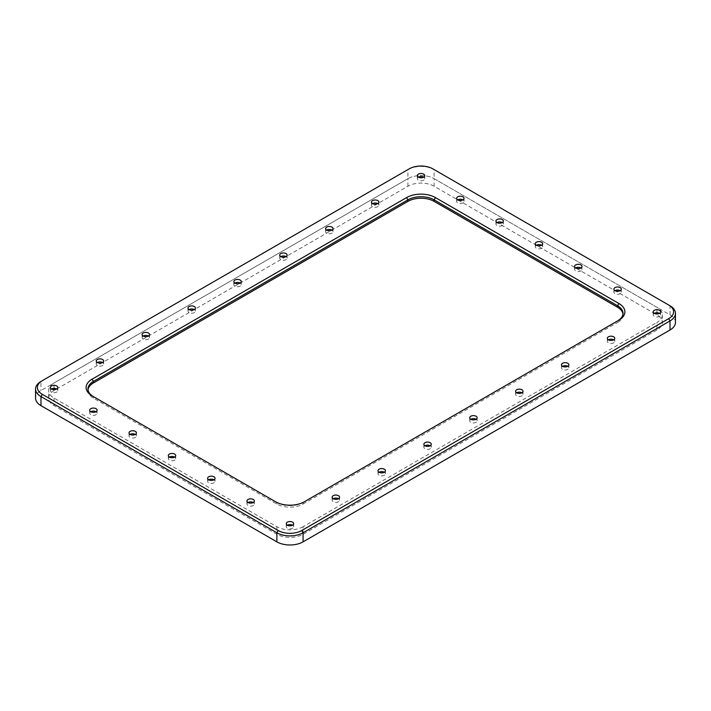 <?xml version="1.0" encoding="UTF-8"?>
<svg xmlns="http://www.w3.org/2000/svg" width="711" height="711" viewBox="0 0 711 711"><rect width="100%" height="100%" fill="white"/><g stroke="black" fill="none" stroke-linecap="round" stroke-linejoin="round"><path stroke-width="0.53" stroke-dasharray="3.56 2.67" d="M93.372 396.569A18.53 10.701 -0 0 0 93.399 396.578L276.872 502.508A18.53 10.701 0 0 0 303.082 502.508L304.388 501.744M275.557 501.744L276.872 502.508L275.557 501.744M88.013 389.77A18.53 10.701 0 0 0 87.968 390.526A18.53 10.701 0 0 0 93.399 398.089L276.872 504.019A18.53 10.701 0 0 0 303.082 504.019L303.082 502.508L617.601 320.919A18.53 10.701 -0 0 0 617.628 320.901M618.908 320.163L617.601 320.919L618.908 320.163L617.601 320.919L617.601 322.43A18.53 10.701 0 0 0 623.032 314.866A18.53 10.701 0 0 0 622.987 314.111M675.45 322.43A18.53 10.701 0 0 0 670.02 314.866L434.128 178.674A18.53 10.701 0 0 0 407.918 178.674L40.98 390.526A18.53 10.701 0 0 0 35.55 398.089M670.02 314.866L670.02 305.783L434.128 169.591A18.53 10.701 0 0 0 407.918 169.591L40.98 381.443L40.98 390.526M434.128 169.591L432.821 168.836L434.128 169.591L434.128 178.674L656.92 307.294A18.53 10.701 180 0 1 662.341 314.866A18.53 10.701 180 0 1 656.92 322.43L656.92 329.993A18.53 10.701 0 0 0 662.341 322.43A18.53 10.701 0 0 0 656.92 314.866L656.92 313.978M407.918 169.591L409.234 168.836L407.918 169.591L407.918 178.674A18.53 10.701 180 0 1 434.128 178.674L434.128 186.238L656.92 314.866M303.082 504.019L617.601 322.43M292.594 525.207L292.594 525.207A3.706 2.142 0 0 1 293.679 526.718L293.679 523.687M287.351 525.207A3.706 2.142 0 0 0 286.266 526.718A3.706 2.142 0 0 0 287.351 528.229A3.706 2.142 0 0 0 291.394 528.691A3.706 2.142 0 0 0 293.679 526.718M338.463 498.722L338.463 498.722A3.706 2.142 0 0 1 339.547 500.233L339.547 497.211M333.219 498.722A3.706 2.142 0 0 0 332.135 500.233A3.706 2.142 0 0 0 333.219 501.744A3.706 2.142 0 0 0 337.263 502.215A3.706 2.142 0 0 0 339.547 500.233M384.331 472.237L384.331 472.237A3.706 2.142 0 0 1 385.415 473.757L385.415 470.726M379.087 472.237A3.706 2.142 0 0 0 378.003 473.757A3.706 2.142 0 0 0 379.087 475.268A3.706 2.142 0 0 0 383.131 475.73A3.706 2.142 0 0 0 385.415 473.757M430.199 445.761L430.199 445.761A3.706 2.142 0 0 1 431.284 447.272L431.284 444.242M424.956 445.761A3.706 2.142 0 0 0 423.872 447.272A3.706 2.142 0 0 0 424.956 448.783A3.706 2.142 0 0 0 429 449.245A3.706 2.142 0 0 0 431.284 447.272M476.068 419.277L476.068 419.277A3.706 2.142 0 0 1 477.152 420.788L477.152 417.766M470.824 419.277A3.706 2.142 0 0 0 469.74 420.788A3.706 2.142 0 0 0 470.824 422.307A3.706 2.142 0 0 0 474.868 422.769A3.706 2.142 0 0 0 477.152 420.788M521.936 392.792L521.936 392.792A3.706 2.142 0 0 1 523.02 394.312L523.02 391.281M516.693 392.792A3.706 2.142 0 0 0 515.608 394.312A3.706 2.142 0 0 0 516.693 395.823A3.706 2.142 0 0 0 520.728 396.285A3.706 2.142 0 0 0 523.02 394.312M567.805 366.316L567.805 366.316A3.706 2.142 0 0 1 568.889 367.827L568.889 364.805M562.561 366.316A3.706 2.142 0 0 0 561.477 367.827A3.706 2.142 0 0 0 562.561 369.338A3.706 2.142 0 0 0 566.596 369.809A3.706 2.142 0 0 0 568.889 367.827M613.673 339.831L613.673 339.831A3.706 2.142 0 0 1 614.757 341.342L614.757 338.32M608.429 339.831A3.706 2.142 0 0 0 607.345 341.342A3.706 2.142 0 0 0 608.429 342.862A3.706 2.142 0 0 0 612.464 343.324A3.706 2.142 0 0 0 614.757 341.342M659.541 313.355L659.541 313.355A3.706 2.142 0 0 1 660.626 314.866L660.626 311.836M654.298 313.355A3.706 2.142 0 0 0 653.213 314.866A3.706 2.142 0 0 0 654.298 316.377A3.706 2.142 0 0 0 658.333 316.839A3.706 2.142 0 0 0 660.626 314.866M253.285 502.508A3.706 2.142 0 0 0 253.276 502.508A3.706 2.142 0 0 1 254.369 504.019L254.369 500.988M248.041 502.508A3.706 2.142 0 0 0 246.957 504.019A3.706 2.142 0 0 0 248.041 505.53A3.706 2.142 0 0 0 252.076 505.992A3.706 2.142 0 0 0 254.369 504.019M620.223 290.657L620.223 290.657A3.706 2.142 0 0 1 621.307 292.168L621.307 289.137M614.979 290.657A3.706 2.142 0 0 0 613.895 292.168A3.706 2.142 0 0 0 614.979 293.679A3.706 2.142 0 0 0 619.023 294.141A3.706 2.142 0 0 0 621.307 292.168M213.967 479.809L213.967 479.809A3.706 2.142 0 0 1 215.051 481.32L215.051 478.29M208.723 479.809A3.706 2.142 0 0 0 207.639 481.32A3.706 2.142 0 0 0 208.723 482.831A3.706 2.142 0 0 0 212.767 483.293A3.706 2.142 0 0 0 215.051 481.32M580.905 267.958L580.905 267.958A3.706 2.142 0 0 1 581.989 269.469L581.989 266.438M575.661 267.958A3.706 2.142 0 0 0 574.577 269.469A3.706 2.142 0 0 0 575.661 270.98A3.706 2.142 0 0 0 579.705 271.442A3.706 2.142 0 0 0 581.989 269.469M174.648 457.111L174.648 457.111A3.706 2.142 0 0 1 175.733 458.622L175.733 455.591M169.405 457.111A3.706 2.142 0 0 0 168.32 458.622A3.706 2.142 0 0 0 169.405 460.133A3.706 2.142 0 0 0 173.448 460.595A3.706 2.142 0 0 0 175.733 458.622M541.595 245.259L541.595 245.259A3.706 2.142 0 0 1 542.68 246.77L542.68 243.74M536.352 245.259A3.706 2.142 0 0 0 535.267 246.77A3.706 2.142 0 0 0 536.352 248.281A3.706 2.142 0 0 0 540.387 248.743A3.706 2.142 0 0 0 542.68 246.77M135.339 434.412L135.339 434.412A3.706 2.142 0 0 1 136.423 435.923L136.423 432.892M130.095 434.412A3.706 2.142 0 0 0 129.011 435.923A3.706 2.142 0 0 0 130.095 437.434A3.706 2.142 0 0 0 134.13 437.896A3.706 2.142 0 0 0 136.423 435.923M502.277 222.561L502.277 222.561A3.706 2.142 0 0 1 503.361 224.072L503.361 221.041M497.033 222.561A3.706 2.142 0 0 0 495.949 224.072A3.706 2.142 0 0 0 497.033 225.583A3.706 2.142 0 0 0 501.077 226.045A3.706 2.142 0 0 0 503.361 224.072M96.021 411.713L96.021 411.713A3.706 2.142 0 0 1 97.105 413.224L97.105 410.194M90.777 411.713A3.706 2.142 0 0 0 89.693 413.224A3.706 2.142 0 0 0 90.777 414.735A3.706 2.142 0 0 0 94.821 415.197A3.706 2.142 0 0 0 97.105 413.224M462.959 199.862L462.959 199.862A3.706 2.142 0 0 1 464.043 201.373L464.043 198.342M457.724 199.862A3.706 2.142 0 0 0 456.631 201.373A3.706 2.142 0 0 0 457.715 202.884A3.706 2.142 0 0 0 461.759 203.346A3.706 2.142 0 0 0 464.043 201.373M56.702 389.015L56.702 389.015A3.706 2.142 0 0 1 57.787 390.526L57.787 387.495M51.459 389.015A3.706 2.142 0 0 0 50.374 390.526A3.706 2.142 0 0 0 51.459 392.037A3.706 2.142 0 0 0 55.502 392.499A3.706 2.142 0 0 0 57.787 390.526M102.571 362.53L102.571 362.53A3.706 2.142 0 0 1 103.655 364.041L103.655 361.019M97.327 362.53A3.706 2.142 0 0 0 96.243 364.041A3.706 2.142 0 0 0 97.327 365.561A3.706 2.142 0 0 0 101.371 366.023A3.706 2.142 0 0 0 103.655 364.041M148.439 336.045L148.439 336.045A3.706 2.142 0 0 1 149.523 337.565L149.523 334.534M143.195 336.045A3.706 2.142 0 0 0 142.111 337.565A3.706 2.142 0 0 0 143.195 339.076A3.706 2.142 0 0 0 147.239 339.538A3.706 2.142 0 0 0 149.523 337.565M194.307 309.569L194.307 309.569A3.706 2.142 0 0 1 195.392 311.08L195.392 308.059M189.064 309.569A3.706 2.142 0 0 0 187.98 311.08A3.706 2.142 0 0 0 189.064 312.591A3.706 2.142 0 0 0 193.108 313.062A3.706 2.142 0 0 0 195.392 311.08M240.176 283.085L240.176 283.085A3.706 2.142 0 0 1 241.26 284.596L241.26 281.574M234.932 283.085A3.706 2.142 0 0 0 233.848 284.596A3.706 2.142 0 0 0 234.932 286.115A3.706 2.142 0 0 0 238.976 286.577A3.706 2.142 0 0 0 241.26 284.596M286.044 256.609L286.044 256.609A3.706 2.142 0 0 1 287.128 258.12L287.128 255.089M280.801 256.609A3.706 2.142 0 0 0 279.716 258.12A3.706 2.142 0 0 0 280.801 259.631A3.706 2.142 0 0 0 284.844 260.093A3.706 2.142 0 0 0 287.128 258.12M331.913 230.124L331.913 230.124A3.706 2.142 0 0 1 332.997 231.635L332.997 228.613M326.669 230.124A3.706 2.142 0 0 0 325.585 231.635A3.706 2.142 0 0 0 326.669 233.146A3.706 2.142 0 0 0 330.713 233.617A3.706 2.142 0 0 0 332.997 231.635M377.781 203.639L377.781 203.639A3.706 2.142 0 0 1 378.865 205.159L378.865 202.128M372.537 203.639A3.706 2.142 0 0 0 371.453 205.159A3.706 2.142 0 0 0 372.537 206.67A3.706 2.142 0 0 0 376.572 207.132A3.706 2.142 0 0 0 378.865 205.159M423.649 177.163L423.649 177.163A3.706 2.142 0 0 1 424.734 178.674L424.734 175.644M418.406 177.163A3.706 2.142 0 0 0 417.321 178.674A3.706 2.142 0 0 0 418.406 180.185A3.706 2.142 0 0 0 422.441 180.647A3.706 2.142 0 0 0 424.734 178.674M434.128 186.238A18.53 10.701 0 0 0 407.918 186.238L54.08 390.526A18.53 10.701 0 0 0 48.659 398.089A18.53 10.701 0 0 0 54.08 405.661L276.872 534.281A18.53 10.701 0 0 0 303.082 534.281L656.92 329.993M407.918 186.238L407.918 178.674L54.08 382.962A18.53 10.701 180 0 0 48.659 390.526L48.659 398.089M303.082 534.281L303.082 526.718L656.92 322.43M303.082 526.718A18.53 10.701 180 0 1 276.872 526.718L54.08 398.089A18.53 10.701 180 0 1 48.659 390.526M93.399 398.089L93.399 396.578M276.872 504.019L276.872 502.508M54.08 390.526L54.08 389.637M54.08 388.384L54.08 382.962M656.92 312.724L656.92 307.294M54.08 398.089L54.08 405.661M276.872 526.718L276.872 534.281M87.968 390.526L87.968 389.015M623.032 314.866L623.032 313.355M286.266 526.718L286.266 523.687M332.135 500.233L332.135 497.211M378.003 473.757L378.003 470.726M423.872 447.272L423.872 444.242M469.74 420.788L469.74 417.766M515.608 394.312L515.608 391.281M561.477 367.827L561.477 364.805M607.345 341.342L607.345 338.32M653.213 314.866L653.213 311.836M246.957 504.019L246.957 500.988M613.895 292.168L613.895 289.137M207.639 481.32L207.639 478.29M574.577 269.469L574.577 266.438M168.32 458.622L168.32 455.591M535.267 246.77L535.267 243.74M129.011 435.923L129.011 432.892M495.949 224.072L495.949 221.041M89.693 413.224L89.693 410.194M456.631 201.373L456.631 198.342M50.374 390.526L50.374 387.495M96.243 364.041L96.243 361.019M142.111 337.565L142.111 334.534M187.98 311.08L187.98 308.059M233.848 284.596L233.848 281.574M279.716 258.12L279.716 255.089M325.585 231.635L325.585 228.613M371.453 205.159L371.453 202.128M417.321 178.674L417.321 175.644M662.341 314.866L662.341 322.43"/><path stroke-width="1.07" d="M618.908 303.517L435.443 197.587A20.388 11.767 0 0 0 406.612 197.587L92.092 379.176A20.388 11.767 -0 0 0 92.092 395.823L275.557 501.744A20.388 11.767 0 0 0 304.388 501.744L618.908 320.163A20.388 11.767 -0 0 0 618.908 303.517L617.601 305.783L434.128 199.862A18.53 10.701 0 0 0 407.918 199.862L93.399 381.443A18.53 10.701 -0 0 0 87.968 389.015A18.53 10.701 -0 0 0 93.372 396.569M617.628 320.901A18.53 10.701 -0 0 0 623.032 313.355A18.53 10.701 -0 0 0 617.601 305.783L617.601 307.294L434.128 201.373A18.53 10.701 0 0 0 407.918 201.373L93.399 382.962A18.53 10.701 0 0 0 88.013 389.77M42.287 380.687L40.98 381.443A18.53 10.701 0 0 0 35.55 389.015L35.55 398.089A18.53 10.701 0 0 0 40.98 405.661L276.872 541.853A18.53 10.701 0 0 0 303.082 541.853L670.02 329.993A18.53 10.701 0 0 0 675.45 322.43L675.45 313.355A18.53 10.701 0 0 0 670.02 305.783L432.821 168.836A16.682 9.634 0 0 0 409.234 168.836L42.287 380.687A16.682 9.634 0 0 0 42.287 394.312L278.179 530.504A16.682 9.634 0 0 0 301.766 530.504L668.713 318.644A16.682 9.634 0 0 0 668.713 305.028L670.02 305.783M35.55 389.015A18.53 10.701 0 0 0 40.98 396.578L276.872 532.77A18.53 10.701 0 0 0 303.082 532.77L670.02 320.919A18.53 10.701 0 0 0 675.45 313.355M372.537 203.639A3.706 2.142 0 0 0 376.572 204.11A3.706 2.142 0 0 0 378.865 202.128A3.706 2.142 0 0 0 377.781 200.618A3.706 2.142 0 0 0 373.737 200.155A3.706 2.142 0 0 0 371.453 202.128A3.706 2.142 0 0 0 372.537 203.639A3.706 2.142 0 0 1 377.781 203.639M418.406 177.163A3.706 2.142 0 0 0 422.441 177.626A3.706 2.142 0 0 0 424.734 175.644A3.706 2.142 0 0 0 423.649 174.133A3.706 2.142 0 0 0 419.606 173.671A3.706 2.142 0 0 0 417.321 175.644A3.706 2.142 0 0 0 418.406 177.163A3.706 2.142 0 0 1 423.649 177.163M326.669 230.124A3.706 2.142 0 0 0 330.713 230.586A3.706 2.142 0 0 0 332.997 228.613A3.706 2.142 0 0 0 331.913 227.093A3.706 2.142 0 0 0 327.869 226.631A3.706 2.142 0 0 0 325.585 228.613A3.706 2.142 0 0 0 326.669 230.124A3.706 2.142 0 0 1 331.913 230.124M280.801 256.609A3.706 2.142 0 0 0 284.844 257.071A3.706 2.142 0 0 0 287.128 255.089A3.706 2.142 0 0 0 286.044 253.578A3.706 2.142 0 0 0 282 253.116A3.706 2.142 0 0 0 279.716 255.089A3.706 2.142 0 0 0 280.801 256.609A3.706 2.142 0 0 1 286.044 256.609M234.932 283.085A3.706 2.142 0 0 0 238.976 283.547A3.706 2.142 0 0 0 241.26 281.574A3.706 2.142 0 0 0 240.176 280.063A3.706 2.142 0 0 0 236.132 279.592A3.706 2.142 0 0 0 233.848 281.574A3.706 2.142 0 0 0 234.932 283.085A3.706 2.142 0 0 1 240.176 283.085M189.064 309.569A3.706 2.142 0 0 0 193.108 310.032A3.706 2.142 0 0 0 195.392 308.059A3.706 2.142 0 0 0 194.307 306.539A3.706 2.142 0 0 0 190.272 306.077A3.706 2.142 0 0 0 187.98 308.059A3.706 2.142 0 0 0 189.064 309.569A3.706 2.142 0 0 1 194.307 309.569M143.195 336.045A3.706 2.142 0 0 0 147.239 336.516A3.706 2.142 0 0 0 149.523 334.534A3.706 2.142 0 0 0 148.439 333.024A3.706 2.142 0 0 0 144.404 332.561A3.706 2.142 0 0 0 142.111 334.534A3.706 2.142 0 0 0 143.195 336.045A3.706 2.142 0 0 1 148.439 336.045M97.327 362.53A3.706 2.142 0 0 0 101.371 362.992A3.706 2.142 0 0 0 103.655 361.019A3.706 2.142 0 0 0 102.571 359.508A3.706 2.142 0 0 0 98.536 359.037A3.706 2.142 0 0 0 96.243 361.019A3.706 2.142 0 0 0 97.327 362.53A3.706 2.142 0 0 1 102.571 362.53M51.459 389.015A3.706 2.142 0 0 0 55.502 389.477A3.706 2.142 0 0 0 57.787 387.495A3.706 2.142 0 0 0 56.702 385.984A3.706 2.142 0 0 0 52.667 385.522A3.706 2.142 0 0 0 50.374 387.495A3.706 2.142 0 0 0 51.459 389.015A3.706 2.142 0 0 1 56.702 389.015M457.715 199.862A3.706 2.142 0 0 0 461.759 200.324A3.706 2.142 0 0 0 464.043 198.342A3.706 2.142 0 0 0 462.959 196.831A3.706 2.142 0 0 0 458.924 196.369A3.706 2.142 0 0 0 456.631 198.342A3.706 2.142 0 0 0 457.715 199.862A3.706 2.142 0 0 1 462.959 199.862M90.777 411.713A3.706 2.142 0 0 0 94.821 412.176A3.706 2.142 0 0 0 97.105 410.194A3.706 2.142 0 0 0 96.021 408.683A3.706 2.142 0 0 0 91.977 408.221A3.706 2.142 0 0 0 89.693 410.194A3.706 2.142 0 0 0 90.777 411.713A3.706 2.142 0 0 1 96.021 411.713M497.033 222.561A3.706 2.142 0 0 0 501.077 223.023A3.706 2.142 0 0 0 503.361 221.041A3.706 2.142 0 0 0 502.277 219.53A3.706 2.142 0 0 0 498.233 219.068A3.706 2.142 0 0 0 495.949 221.041A3.706 2.142 0 0 0 497.033 222.561A3.706 2.142 0 0 1 502.277 222.561M130.095 434.412A3.706 2.142 0 0 0 134.13 434.874A3.706 2.142 0 0 0 136.423 432.892A3.706 2.142 0 0 0 135.339 431.381A3.706 2.142 0 0 0 131.295 430.919A3.706 2.142 0 0 0 129.011 432.892A3.706 2.142 0 0 0 130.095 434.412A3.706 2.142 0 0 1 135.339 434.412M536.352 245.259A3.706 2.142 0 0 0 540.387 245.722A3.706 2.142 0 0 0 542.68 243.74A3.706 2.142 0 0 0 541.595 242.229A3.706 2.142 0 0 0 537.552 241.767A3.706 2.142 0 0 0 535.267 243.74A3.706 2.142 0 0 0 536.352 245.259A3.706 2.142 0 0 1 541.595 245.259M169.405 457.111A3.706 2.142 0 0 0 173.448 457.573A3.706 2.142 0 0 0 175.733 455.591A3.706 2.142 0 0 0 174.648 454.08A3.706 2.142 0 0 0 170.613 453.618A3.706 2.142 0 0 0 168.32 455.591A3.706 2.142 0 0 0 169.405 457.111A3.706 2.142 0 0 1 174.648 457.111M575.661 267.958A3.706 2.142 0 0 0 579.705 268.42A3.706 2.142 0 0 0 581.989 266.438A3.706 2.142 0 0 0 580.905 264.927A3.706 2.142 0 0 0 576.87 264.465A3.706 2.142 0 0 0 574.577 266.438A3.706 2.142 0 0 0 575.661 267.958A3.706 2.142 0 0 1 580.905 267.958M208.723 479.809A3.706 2.142 0 0 0 212.767 480.272A3.706 2.142 0 0 0 215.051 478.29A3.706 2.142 0 0 0 213.967 476.779A3.706 2.142 0 0 0 209.923 476.317A3.706 2.142 0 0 0 207.639 478.29A3.706 2.142 0 0 0 208.723 479.809A3.706 2.142 0 0 1 213.967 479.809M614.979 290.657A3.706 2.142 0 0 0 619.023 291.119A3.706 2.142 0 0 0 621.307 289.137A3.706 2.142 0 0 0 620.223 287.626A3.706 2.142 0 0 0 616.179 287.164A3.706 2.142 0 0 0 613.895 289.137A3.706 2.142 0 0 0 614.979 290.657A3.706 2.142 0 0 1 620.223 290.657M248.041 502.508A3.706 2.142 0 0 0 252.076 502.97A3.706 2.142 0 0 0 254.369 500.988A3.706 2.142 0 0 0 253.285 499.478A3.706 2.142 0 0 0 249.241 499.015A3.706 2.142 0 0 0 246.957 500.988A3.706 2.142 0 0 0 248.041 502.508A3.706 2.142 0 0 1 253.276 502.508M654.298 313.355A3.706 2.142 0 0 0 658.333 313.818A3.706 2.142 0 0 0 660.626 311.836A3.706 2.142 0 0 0 659.541 310.325A3.706 2.142 0 0 0 655.498 309.863A3.706 2.142 0 0 0 653.213 311.836A3.706 2.142 0 0 0 654.298 313.355A3.706 2.142 0 0 1 659.541 313.355M608.429 339.831A3.706 2.142 0 0 0 612.464 340.293A3.706 2.142 0 0 0 614.757 338.32A3.706 2.142 0 0 0 613.673 336.81A3.706 2.142 0 0 0 609.629 336.339A3.706 2.142 0 0 0 607.345 338.32A3.706 2.142 0 0 0 608.429 339.831A3.706 2.142 0 0 1 613.673 339.831M562.561 366.316A3.706 2.142 0 0 0 566.596 366.778A3.706 2.142 0 0 0 568.889 364.805A3.706 2.142 0 0 0 567.805 363.285A3.706 2.142 0 0 0 563.761 362.823A3.706 2.142 0 0 0 561.477 364.805A3.706 2.142 0 0 0 562.561 366.316A3.706 2.142 0 0 1 567.805 366.316M516.693 392.792A3.706 2.142 0 0 0 520.728 393.263A3.706 2.142 0 0 0 523.02 391.281A3.706 2.142 0 0 0 521.936 389.77A3.706 2.142 0 0 0 517.892 389.308A3.706 2.142 0 0 0 515.608 391.281A3.706 2.142 0 0 0 516.693 392.792A3.706 2.142 0 0 1 521.936 392.792M470.824 419.277A3.706 2.142 0 0 0 474.868 419.739A3.706 2.142 0 0 0 477.152 417.766A3.706 2.142 0 0 0 476.068 416.255A3.706 2.142 0 0 0 472.024 415.784A3.706 2.142 0 0 0 469.74 417.766A3.706 2.142 0 0 0 470.824 419.277A3.706 2.142 0 0 1 476.068 419.277M424.956 445.761A3.706 2.142 0 0 0 429 446.224A3.706 2.142 0 0 0 431.284 444.242A3.706 2.142 0 0 0 430.199 442.731A3.706 2.142 0 0 0 426.156 442.269A3.706 2.142 0 0 0 423.872 444.242A3.706 2.142 0 0 0 424.956 445.761A3.706 2.142 0 0 1 430.199 445.761M379.087 472.237A3.706 2.142 0 0 0 383.131 472.708A3.706 2.142 0 0 0 385.415 470.726A3.706 2.142 0 0 0 384.331 469.216A3.706 2.142 0 0 0 380.287 468.753A3.706 2.142 0 0 0 378.003 470.726A3.706 2.142 0 0 0 379.087 472.237A3.706 2.142 0 0 1 384.331 472.237M333.219 498.722A3.706 2.142 0 0 0 337.263 499.184A3.706 2.142 0 0 0 339.547 497.211A3.706 2.142 0 0 0 338.463 495.691A3.706 2.142 0 0 0 334.428 495.229A3.706 2.142 0 0 0 332.135 497.211A3.706 2.142 0 0 0 333.219 498.722A3.706 2.142 0 0 1 338.463 498.722M287.351 525.207A3.706 2.142 0 0 0 291.394 525.669A3.706 2.142 0 0 0 293.679 523.687A3.706 2.142 0 0 0 292.594 522.176A3.706 2.142 0 0 0 288.559 521.714A3.706 2.142 0 0 0 286.266 523.687A3.706 2.142 0 0 0 287.351 525.207A3.706 2.142 0 0 1 292.594 525.207M622.987 314.111A18.53 10.701 0 0 0 617.601 307.294M435.443 197.587L434.128 199.862L434.128 201.373M407.918 201.373L407.918 199.862L406.612 197.587M92.092 379.176L93.399 381.443L93.399 382.962M40.98 405.661L40.98 396.578L42.287 394.312M276.872 541.853L276.872 532.77L278.179 530.504M303.082 541.853L303.082 532.77L301.766 530.504M670.02 329.993L670.02 320.919L668.713 318.644M54.08 389.637L54.08 388.384M656.92 313.978L656.92 312.724"/></g></svg>
